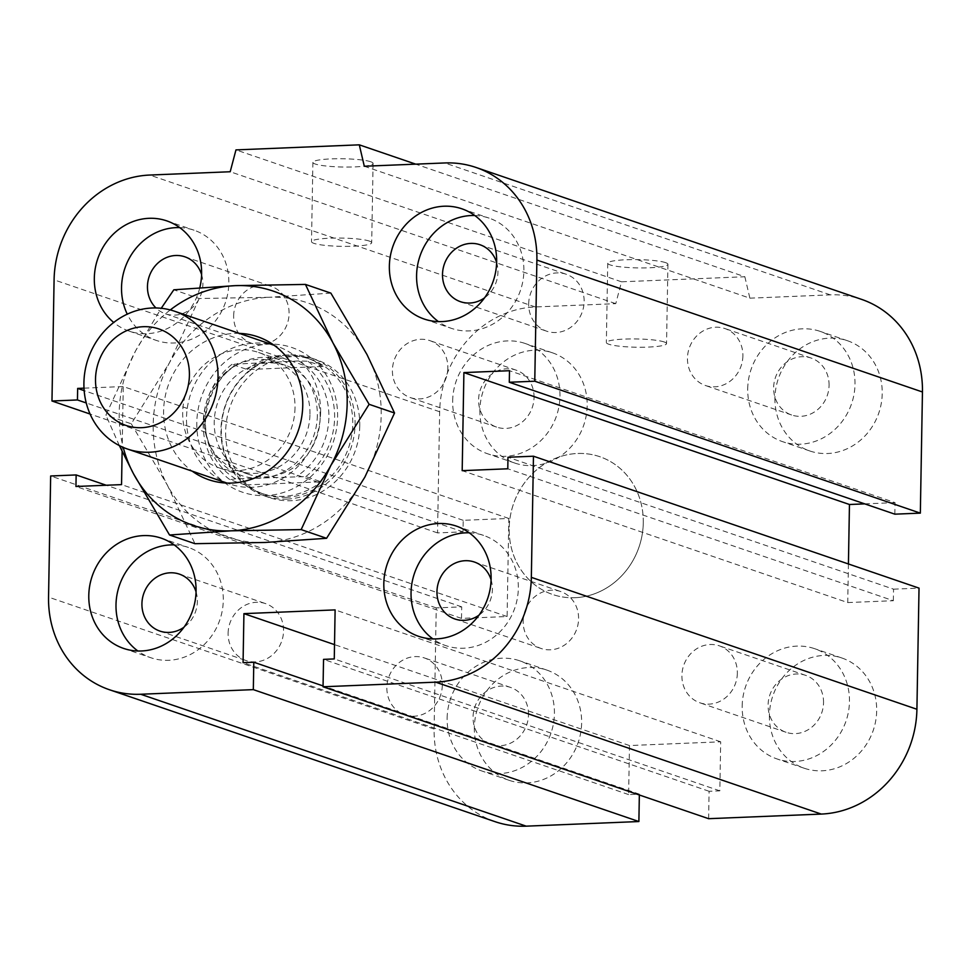 <?xml version="1.0" encoding="UTF-8"?>
<svg xmlns="http://www.w3.org/2000/svg" width="971" height="971" viewBox="0 0 971 971"><rect width="100%" height="100%" fill="white"/><g stroke="black" fill="none" stroke-linecap="round" stroke-linejoin="round"><path stroke-width="0.73" stroke-dasharray="4.86 3.64" d="M359.768 425.856A72.813 66.368 108.9 0 1 269.161 497.504A72.813 66.368 108.9 0 1 229.921 407.14A72.813 66.368 108.9 0 1 316.279 359.707A72.813 66.368 108.9 0 1 359.768 425.856M643.275 522.847A72.813 66.368 -71.1 0 0 599.775 456.698A72.813 66.368 -71.1 0 0 513.428 504.131A72.813 66.368 -71.1 0 0 552.669 594.495A72.813 66.368 -71.1 0 0 643.275 522.847M523.151 621.137A30.101 27.431 108.9 0 1 560.619 591.521A30.101 27.431 108.9 0 1 576.823 628.88A30.101 27.431 108.9 0 1 541.126 648.482A30.101 27.431 108.9 0 1 523.151 621.137M491.095 579.833A30.101 27.431 108.9 0 1 492.406 589.385A30.101 27.431 108.9 0 1 479.019 615.141M469.224 532.812A58.248 53.089 108.9 0 1 483.546 535.397A58.248 53.089 108.9 0 1 514.921 607.7A58.248 53.089 108.9 0 1 445.835 645.63A58.248 53.089 108.9 0 1 432.932 638.918M228.112 633.226A30.101 27.431 108.9 0 1 265.569 603.61A30.101 27.431 108.9 0 1 281.784 640.969A30.101 27.431 108.9 0 1 246.088 660.571A30.101 27.431 108.9 0 1 228.112 633.226M196.057 591.922A30.101 27.431 108.9 0 1 197.368 601.462A30.101 27.431 108.9 0 1 183.968 627.23M174.185 544.889A58.248 53.089 108.9 0 1 188.495 547.486A58.248 53.089 108.9 0 1 219.871 619.789A58.248 53.089 108.9 0 1 150.784 657.719A58.248 53.089 108.9 0 1 137.882 650.995M233.647 315.939A30.101 27.431 108.9 0 1 271.115 286.311A30.101 27.431 108.9 0 1 287.319 323.683A30.101 27.431 108.9 0 1 251.623 343.273A30.101 27.431 108.9 0 1 233.647 315.939M201.592 274.623A30.101 27.431 108.9 0 1 202.903 284.175A30.101 27.431 108.9 0 1 165.434 313.791A30.101 27.431 108.9 0 1 155.967 307.953M199.82 287.647A58.248 53.089 108.9 0 1 129.107 331.111A58.248 53.089 108.9 0 1 113.716 322.469M179.72 227.602A58.248 53.089 108.9 0 1 194.042 230.2A58.248 53.089 108.9 0 1 225.418 302.503A58.248 53.089 108.9 0 1 156.331 340.42A58.248 53.089 108.9 0 1 127.262 314.155M528.685 303.85A30.101 27.431 108.9 0 1 566.154 274.235A30.101 27.431 108.9 0 1 582.369 311.594A30.101 27.431 108.9 0 1 546.661 331.196A30.101 27.431 108.9 0 1 528.685 303.85M496.63 262.534A30.101 27.431 108.9 0 1 497.941 272.086A30.101 27.431 108.9 0 1 484.553 297.842M474.77 215.513A58.248 53.089 108.9 0 1 489.081 218.111A58.248 53.089 108.9 0 1 520.456 290.414A58.248 53.089 108.9 0 1 451.369 328.344A58.248 53.089 108.9 0 1 438.467 321.619M829.076 385.378A30.101 27.431 -71.1 0 0 811.088 358.032A30.101 27.431 -71.1 0 0 775.392 377.634A30.101 27.431 -71.1 0 0 791.62 414.993A30.101 27.431 -71.1 0 0 829.076 385.378M742.888 355.896A30.101 27.431 108.9 0 1 705.432 385.511A30.101 27.431 108.9 0 1 687.456 358.165A30.101 27.431 108.9 0 1 724.912 328.55A30.101 27.431 108.9 0 1 742.888 355.896M534.038 397.467A30.101 27.431 -71.1 0 0 516.05 370.121A30.101 27.431 -71.1 0 0 480.354 389.723A30.101 27.431 -71.1 0 0 496.569 427.082A30.101 27.431 -71.1 0 0 534.038 397.467M447.849 367.973A30.101 27.431 108.9 0 1 410.393 397.6A30.101 27.431 108.9 0 1 392.405 370.254A30.101 27.431 108.9 0 1 429.862 340.627A30.101 27.431 108.9 0 1 447.849 367.973M528.491 714.753A30.101 27.431 -71.1 0 0 510.515 687.407A30.101 27.431 -71.1 0 0 474.819 707.022A30.101 27.431 -71.1 0 0 491.035 744.369A30.101 27.431 -71.1 0 0 528.491 714.753M442.315 685.271A30.101 27.431 108.9 0 1 404.846 714.887A30.101 27.431 108.9 0 1 386.871 687.541A30.101 27.431 108.9 0 1 424.327 657.925A30.101 27.431 108.9 0 1 442.315 685.271M823.542 702.664A30.101 27.431 -71.1 0 0 805.554 675.318A30.101 27.431 -71.1 0 0 769.857 694.933A30.101 27.431 -71.1 0 0 786.085 732.292A30.101 27.431 -71.1 0 0 823.542 702.664M737.353 673.182A30.101 27.431 108.9 0 1 699.897 702.798A30.101 27.431 108.9 0 1 681.909 675.452A30.101 27.431 108.9 0 1 719.365 645.836A30.101 27.431 108.9 0 1 737.353 673.182M769.396 715.311A58.248 53.089 -71.1 0 0 804.194 768.231A58.248 53.089 -71.1 0 0 873.269 730.289A58.248 53.089 -71.1 0 0 841.881 657.998A58.248 53.089 -71.1 0 0 769.396 715.311M742.172 706.002A58.248 53.089 108.9 0 1 814.657 648.689A58.248 53.089 108.9 0 1 846.057 720.98A58.248 53.089 108.9 0 1 776.97 758.921A58.248 53.089 108.9 0 1 742.172 706.002M474.346 727.4A58.248 53.089 -71.1 0 0 509.144 780.32A58.248 53.089 -71.1 0 0 578.231 742.378A58.248 53.089 -71.1 0 0 546.831 670.087A58.248 53.089 -71.1 0 0 474.346 727.4M447.133 718.091A58.248 53.089 108.9 0 1 519.619 660.778A58.248 53.089 108.9 0 1 551.006 733.069A58.248 53.089 108.9 0 1 481.932 771.01A58.248 53.089 108.9 0 1 447.133 718.091M479.88 410.114A58.248 53.089 -71.1 0 0 514.679 463.033A58.248 53.089 -71.1 0 0 583.765 425.08A58.248 53.089 -71.1 0 0 552.378 352.789A58.248 53.089 -71.1 0 0 479.88 410.114M452.668 400.792A58.248 53.089 108.9 0 1 525.153 343.479A58.248 53.089 108.9 0 1 556.553 415.77A58.248 53.089 108.9 0 1 487.466 453.724A58.248 53.089 108.9 0 1 452.668 400.792M774.931 398.025A58.248 53.089 -71.1 0 0 809.729 450.945A58.248 53.089 -71.1 0 0 878.804 413.003A58.248 53.089 -71.1 0 0 847.416 340.712A58.248 53.089 -71.1 0 0 774.931 398.025M747.706 388.716A58.248 53.089 108.9 0 1 820.204 331.39A58.248 53.089 108.9 0 1 851.591 403.681A58.248 53.089 108.9 0 1 782.517 441.635A58.248 53.089 108.9 0 1 747.706 388.716M665.548 262.619A30.101 4.139 -179 0 0 631.878 259.609A30.101 4.139 -179 0 0 607.737 263.238A30.101 4.139 -179 0 0 637.765 267.899A30.101 4.139 -179 0 0 667.927 264.282A30.101 4.139 -179 0 0 665.548 262.619M664.164 341.95A30.101 4.139 1 0 1 666.543 343.613A30.101 4.139 1 0 1 636.381 347.217A30.101 4.139 1 0 1 606.353 342.557A30.101 4.139 1 0 1 630.495 338.928A30.101 4.139 1 0 1 664.164 341.95M370.704 161.744A30.101 4.139 -179 0 0 337.034 158.734A30.101 4.139 -179 0 0 312.893 162.363A30.101 4.139 -179 0 0 342.921 167.024A30.101 4.139 -179 0 0 373.082 163.407A30.101 4.139 -179 0 0 370.704 161.744M369.32 241.075A30.101 4.139 1 0 1 371.699 242.738A30.101 4.139 1 0 1 341.537 246.343A30.101 4.139 1 0 1 311.509 241.682A30.101 4.139 1 0 1 335.65 238.053A30.101 4.139 1 0 1 369.32 241.075M494.992 821.648A101.943 92.913 108.9 0 1 434.11 729.051L436.234 607.907L461.711 606.863L461.504 618.393L507.105 616.524L508.816 518.453L463.216 520.322L463.021 531.865L437.533 532.909L439.657 411.753A101.943 92.913 108.9 0 1 535.288 306.957L615.76 303.656L621.525 281.808L744.854 276.747L415.722 164.148M621.525 281.808L235.965 149.898M615.76 303.656L230.2 171.746M744.854 276.747L749.867 298.17L364.307 166.247M749.867 298.17L830.339 294.868A101.943 92.913 108.9 0 1 861.568 299.371M437.533 532.909L90.072 414.034M463.021 531.865L86.249 402.953M463.216 520.322L84.174 390.645M508.816 518.453L123.256 386.543L84.004 388.157M894.849 514.169L895.056 502.638L509.496 370.716M507.105 616.524L121.545 484.614M895.056 502.638L864.76 503.876M461.504 618.393L75.944 486.483M848.423 563.969L847.744 602.566L462.184 470.656M461.711 606.863L106.24 485.245M847.744 602.566L893.344 600.709L507.784 468.787M436.234 607.907L50.662 475.984M893.344 600.709L893.551 589.166L507.979 457.256M893.551 589.166L919.027 588.123M708.624 818.687L709.097 791.28L719.827 790.843L720.688 741.808L629.487 745.546L628.625 794.581L639.355 794.144L323.076 685.927M628.625 794.581L243.066 662.671M709.097 791.28L323.537 659.37M629.487 745.546L334.51 644.623M719.827 790.843L334.267 658.933M720.688 741.808L335.116 609.897M639.355 794.144L639.343 794.982M122.128 451.369L123.256 386.543M320.612 412.457A72.813 66.368 -71.1 0 0 277.136 346.307A72.813 66.368 -71.1 0 0 190.765 393.728A72.813 66.368 -71.1 0 0 229.993 484.092A72.813 66.368 -71.1 0 0 320.612 412.457M309.967 414.216A57.52 52.422 -71.1 0 0 275.618 361.952A57.52 52.422 -71.1 0 0 207.393 399.409A57.52 52.422 -71.1 0 0 238.381 470.801A57.52 52.422 -71.1 0 0 309.967 414.216M320.175 417.7A57.52 52.422 108.9 0 1 248.588 474.297A57.52 52.422 108.9 0 1 217.601 402.904A57.52 52.422 108.9 0 1 285.826 365.448A57.52 52.422 108.9 0 1 320.175 417.7M245.25 484.942L229.945 479.698L235.735 478.812L305.853 476.591L321.158 481.822L245.25 484.942A71.356 65.033 108.9 0 0 261.114 493.207A71.356 65.033 108.9 0 0 282.974 496.363A71.356 65.033 108.9 0 0 321.158 481.822M323.173 366.443L307.868 361.212L298.68 360.933L231.96 364.319L247.265 369.563L323.173 366.443A71.356 65.033 108.9 0 0 307.309 358.178A71.356 65.033 108.9 0 0 247.265 369.563M298.68 360.933A66.987 61.052 108.9 0 1 328.89 417.348A66.987 61.052 108.9 0 1 296.665 476.312M235.735 478.812A66.987 61.052 108.9 0 1 205.512 422.397A66.987 61.052 108.9 0 1 237.749 363.433M305.853 476.591A71.356 65.033 -71.1 0 0 307.868 361.212M231.96 364.319A71.356 65.033 -71.1 0 0 229.945 479.698M285.814 497.334A71.356 65.033 -71.1 0 0 351.599 435.979A71.356 65.033 -71.1 0 0 310.15 359.149A71.356 65.033 -71.1 0 0 225.515 405.611A71.356 65.033 -71.1 0 0 263.954 494.178A71.356 65.033 -71.1 0 0 285.814 497.334M286.773 499.106A72.813 66.368 -71.1 0 0 353.905 436.501A72.813 66.368 -71.1 0 0 311.606 358.105A72.813 66.368 -71.1 0 0 225.236 405.514A72.813 66.368 -71.1 0 0 264.464 495.89A72.813 66.368 -71.1 0 0 286.773 499.106M574.966 597.711A72.813 66.368 -71.1 0 0 642.098 535.106A72.813 66.368 -71.1 0 0 599.787 456.698A72.813 66.368 -71.1 0 0 513.428 504.119A72.813 66.368 -71.1 0 0 552.657 594.495A72.813 66.368 -71.1 0 0 574.966 597.711M295.014 407.869A60.991 55.59 108.9 0 1 219.118 467.876A60.991 55.59 108.9 0 1 186.262 392.199A60.991 55.59 108.9 0 1 258.577 352.461A60.991 55.59 108.9 0 1 295.014 407.869M239.376 333.393A75.556 68.856 -71.1 0 0 168.032 385.948A75.556 68.856 -71.1 0 0 192.234 471.178M317.347 415.515A60.991 55.59 108.9 0 1 241.451 475.523A60.991 55.59 108.9 0 1 205.015 420.115A60.991 55.59 108.9 0 1 280.91 360.107A60.991 55.59 108.9 0 1 317.347 415.515M170.277 309.931A123.778 112.818 -71.1 0 0 135.527 350.98A123.778 112.818 -71.1 0 0 123.244 447.4M119.36 445.58L105.863 415.103L135.527 350.98L161.235 308.28M199.225 298.51L169.549 362.62A123.778 112.818 108.9 0 1 269.343 297.284L199.225 298.51L173.809 289.807M131.267 423.793L167.413 485.209A123.778 112.818 108.9 0 1 169.549 362.62L131.267 423.793L105.863 415.103M330.856 293.108L269.343 297.284A123.778 112.818 108.9 0 1 366.989 354.536A123.778 112.818 108.9 0 1 364.853 477.125A123.778 112.818 108.9 0 1 265.059 542.461A123.778 112.818 108.9 0 1 167.413 485.209L194.94 543.687M196.797 422.761A76.454 69.681 -71.1 0 0 301.265 484.007A76.454 69.681 -71.1 0 0 303.547 352.861A76.454 69.681 -71.1 0 0 196.797 422.761M535.288 306.957L149.728 175.047M439.657 411.753L54.085 279.842M830.339 294.868L444.767 162.958M434.11 729.051L48.55 597.141M269.149 497.492L264.464 495.89M316.291 359.707L311.606 358.105M454.938 619L541.126 648.482M474.431 562.039L560.619 591.521M418.61 636.321L445.835 645.63M456.321 526.088L483.546 535.397M159.899 631.089L246.088 660.571M179.392 574.128L265.569 603.61M123.572 648.41L150.784 657.719M161.283 538.177L188.495 547.486M165.434 313.791L251.623 343.273M184.927 256.829L271.115 286.311M129.107 331.111L156.331 340.42M166.818 220.89L194.042 230.2M460.485 301.702L546.661 331.196M479.965 244.741L566.154 274.235M424.157 319.022L451.369 328.344M461.868 208.801L489.081 218.111M811.101 358.032L724.912 328.55M791.608 414.993L705.432 385.511M516.062 370.121L429.874 340.639M496.569 427.082L410.381 397.6M510.515 687.407L424.339 657.925M491.035 744.369L404.846 714.887M805.566 675.331L719.377 645.836M786.073 732.28L699.885 702.798M804.182 768.231L776.958 758.921M841.893 657.998L814.669 648.689M509.132 780.32L481.919 771.01M546.843 670.087L519.631 660.778M514.679 463.021L487.454 453.712M552.39 352.801L525.165 343.491M809.717 450.932L782.505 441.623M847.428 340.712L820.216 331.402M607.737 263.238L606.353 342.557M667.927 264.282L666.543 343.613M312.893 162.363L311.509 241.682M373.082 163.407L371.699 242.738M277.136 346.307L274.138 345.288M229.993 484.092L226.996 483.073M285.826 365.448L275.618 361.952M248.588 474.297L238.381 470.801M310.15 359.149L307.309 358.178M263.954 494.178L261.114 493.207M241.439 475.511L219.106 467.876M258.589 352.473L280.922 360.107"/><path stroke-width="1.46" d="M479.019 615.141A30.101 27.431 108.9 0 1 454.938 619A30.101 27.431 108.9 0 1 436.962 591.655A30.101 27.431 108.9 0 1 474.431 562.039A30.101 27.431 108.9 0 1 491.095 579.833M383.824 583.401A58.248 53.089 108.9 0 1 456.321 526.088A58.248 53.089 108.9 0 1 487.697 598.391A58.248 53.089 108.9 0 1 418.61 636.321A58.248 53.089 108.9 0 1 383.824 583.401M432.932 638.918A58.248 53.089 108.9 0 1 411.049 592.711A58.248 53.089 108.9 0 1 469.224 532.812M183.968 627.23A30.101 27.431 108.9 0 1 159.899 631.089A30.101 27.431 108.9 0 1 141.924 603.744A30.101 27.431 108.9 0 1 179.392 574.128A30.101 27.431 108.9 0 1 196.057 591.922M88.786 595.49A58.248 53.089 108.9 0 1 161.283 538.177A58.248 53.089 108.9 0 1 192.659 610.48A58.248 53.089 108.9 0 1 123.572 648.41A58.248 53.089 108.9 0 1 88.786 595.49M137.882 650.995A58.248 53.089 108.9 0 1 115.998 604.799A58.248 53.089 108.9 0 1 174.185 544.889M155.967 307.953A30.101 27.431 108.9 0 1 147.458 286.445A30.101 27.431 108.9 0 1 184.927 256.829A30.101 27.431 108.9 0 1 201.592 274.623M113.716 322.469A58.248 53.089 108.9 0 1 94.321 278.204A58.248 53.089 108.9 0 1 166.818 220.89A58.248 53.089 108.9 0 1 199.82 287.647M127.262 314.155A58.248 53.089 108.9 0 1 121.533 287.513A58.248 53.089 108.9 0 1 179.72 227.602M484.553 297.842A30.101 27.431 108.9 0 1 460.485 301.702A30.101 27.431 108.9 0 1 442.509 274.356A30.101 27.431 108.9 0 1 479.965 244.741A30.101 27.431 108.9 0 1 496.63 262.534M389.359 266.115A58.248 53.089 108.9 0 1 461.868 208.801A58.248 53.089 108.9 0 1 493.244 281.092A58.248 53.089 108.9 0 1 424.157 319.022A58.248 53.089 108.9 0 1 389.359 266.115M438.467 321.619A58.248 53.089 108.9 0 1 416.583 275.424A58.248 53.089 108.9 0 1 474.77 215.513M415.722 164.148L359.294 144.837L364.307 166.247L444.767 162.958A101.943 92.913 108.9 0 1 476.008 167.461L861.568 299.371A101.943 92.913 108.9 0 1 922.45 391.981L920.338 513.125L534.766 381.215L509.29 382.258L509.496 370.716L463.895 372.585L462.184 470.656L507.784 468.787L507.979 457.256L533.467 456.212L531.343 577.357A101.943 92.913 108.9 0 1 435.712 682.164L323.052 686.776L323.537 659.37L334.267 658.933L335.116 609.897L243.927 613.636L243.066 662.671L253.795 662.234L253.322 689.628L140.661 694.253A101.943 92.913 108.9 0 1 109.432 689.738A101.943 92.913 108.9 0 1 48.55 597.141L50.662 475.984L76.151 474.94L75.944 486.483L121.545 484.614L122.128 451.369M920.338 513.125L894.849 514.169L509.29 382.258M864.76 503.876L849.455 504.495L463.895 372.585M849.455 504.495L848.423 563.969M323.052 686.776L708.624 818.687L821.272 814.074A101.943 92.913 108.9 0 0 916.915 709.267L919.027 588.123L533.467 456.212M639.343 794.982L638.882 821.539L253.322 689.628M334.51 644.623L243.927 613.636M638.882 821.539L526.233 826.163A101.943 92.913 108.9 0 1 494.992 821.648L109.432 689.738M476.008 167.461A101.943 92.913 108.9 0 1 536.89 260.07L534.766 381.215M84.004 388.157L77.656 388.412L77.449 399.955L51.973 400.999L54.085 279.842A101.943 92.913 108.9 0 1 149.728 175.047L230.2 171.746L235.965 149.898L359.294 144.837M323.076 685.927L253.795 662.234M106.24 485.245L76.151 474.94M84.174 390.645L77.656 388.412M86.249 402.953L77.449 399.955M90.072 414.034L51.973 400.999M218.026 377.355A72.813 66.368 -71.1 0 0 174.537 311.218A72.813 66.368 -71.1 0 0 88.179 358.627A72.813 66.368 -71.1 0 0 127.395 449.003A72.813 66.368 -71.1 0 0 218.026 377.355M189.406 375.267A50.965 46.45 108.9 0 1 118.231 421.875A50.965 46.45 108.9 0 1 119.761 334.437A50.965 46.45 108.9 0 1 189.406 375.267M192.234 471.178A75.556 68.856 -71.1 0 0 264.161 473.278A75.556 68.856 -71.1 0 0 302.758 405.38A75.556 68.856 -71.1 0 0 239.376 333.393M123.244 447.4A123.778 112.818 -71.1 0 0 133.391 473.569A123.778 112.818 -71.1 0 0 231.037 530.821A123.778 112.818 -71.1 0 0 330.832 465.485A123.778 112.818 -71.1 0 0 332.968 342.897A123.778 112.818 -71.1 0 0 235.322 285.644A123.778 112.818 -71.1 0 0 170.277 309.931M161.235 308.28L173.809 289.807L235.322 285.644L305.44 284.418L332.968 342.897L369.114 404.312L330.832 465.485L301.168 529.596L231.037 530.821L169.537 534.997L133.391 473.569L119.36 445.58M169.537 534.997L194.94 543.687L265.059 542.461L326.572 538.298L364.853 477.125L394.529 413.003L366.989 354.536L330.856 293.108L305.44 284.418M301.168 529.596L326.572 538.298M369.114 404.312L394.529 413.003M922.45 391.981L536.89 260.07M526.233 826.163L140.661 694.253M916.915 709.267L531.343 577.357M821.272 814.074L435.712 682.164M274.138 345.288L174.537 311.218M226.996 483.073L127.395 449.003"/></g></svg>
